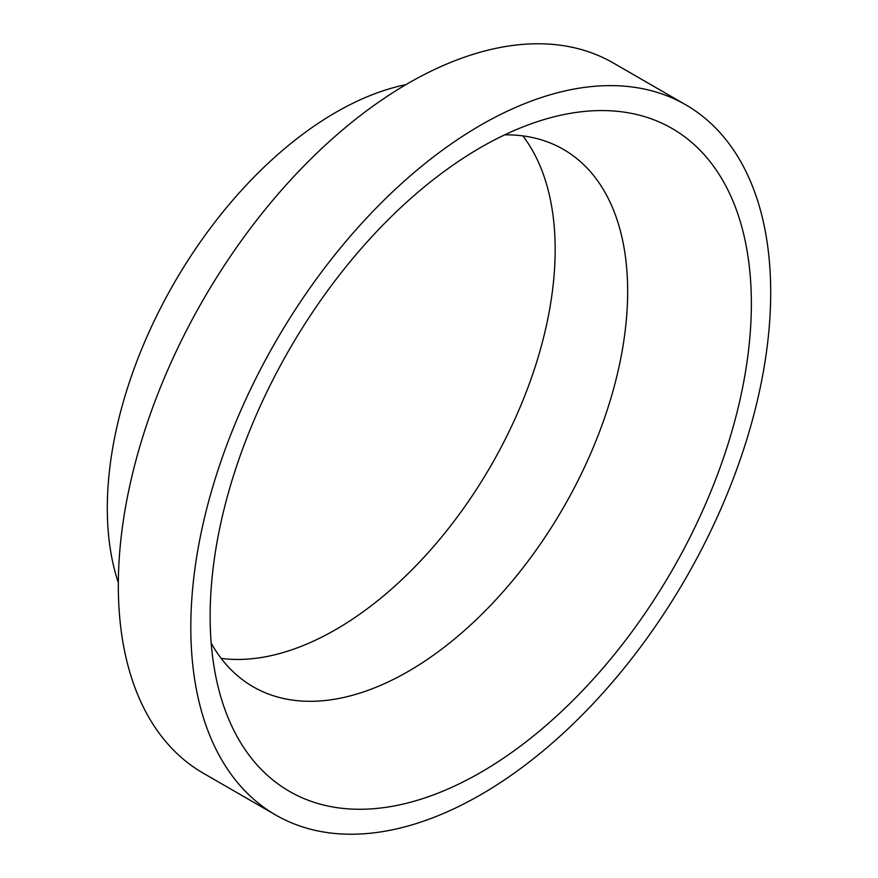 <?xml version="1.0" encoding="UTF-8"?>
<svg xmlns="http://www.w3.org/2000/svg" width="878" height="878" viewBox="0 0 878 878"><rect width="100%" height="100%" fill="white"/><g stroke="black" fill="none" stroke-linecap="round" stroke-linejoin="round"><path stroke-width="1.32" d="M522.86 135.892A310.263 179.134 -60 0 1 555.17 249.561A310.263 179.134 -60 0 1 442.995 535.339A310.263 179.134 -60 0 1 221.19 658.412M504.685 134.85A310.263 179.134 -60 0 1 563.402 149.381A310.263 179.134 -60 0 1 627.66 291.408A310.263 179.134 -60 0 1 492.229 603.647A310.263 179.134 -60 0 1 253.138 686.772A310.263 179.134 -60 0 1 211.203 643.19M751.359 303.689A382.709 220.96 -60 0 1 516.121 749.296A382.709 220.96 -60 0 1 219.39 691.809A382.709 220.96 -60 0 1 210.138 616.158A382.709 220.96 -60 0 1 550.879 117.63A382.709 220.96 -60 0 1 751.359 303.689M190.811 627.32A410.037 236.742 -60 0 1 369.792 214.671A410.037 236.742 -60 0 1 685.773 104.822A410.037 236.742 -60 0 1 770.697 292.528A410.037 236.742 -60 0 1 591.706 705.177A410.037 236.742 -60 0 1 275.736 815.025A410.037 236.742 -60 0 1 190.811 627.32M275.736 815.025L203.246 773.178A410.037 236.742 -60 0 1 118.321 585.472A410.037 236.742 -60 0 1 297.313 172.823A410.037 236.742 -60 0 1 613.283 62.975L685.773 104.822M118.332 582.74A323.115 186.553 -60 0 1 107.303 508.132A323.115 186.553 -60 0 1 405.899 84.65"/></g></svg>
